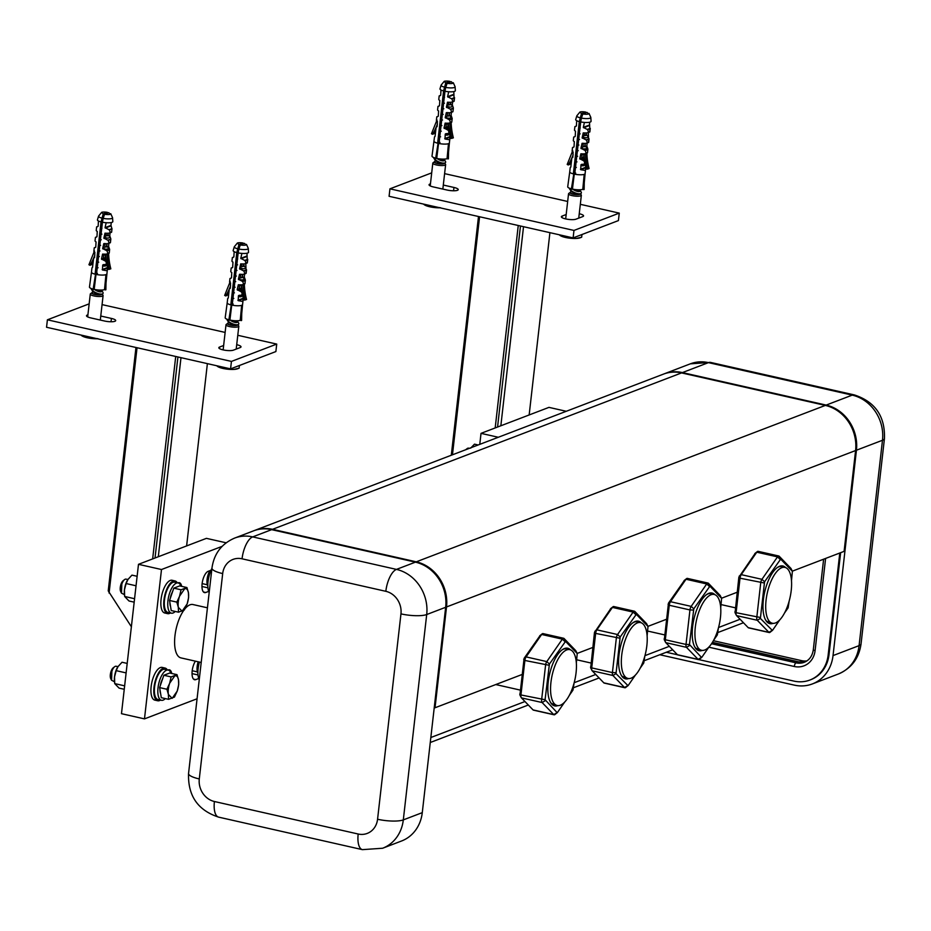 <?xml version="1.0" encoding="UTF-8"?>
<svg xmlns="http://www.w3.org/2000/svg" width="931" height="931" viewBox="0 0 931 931"><rect width="100%" height="100%" fill="white"/><g stroke="black" fill="none" stroke-linecap="round" stroke-linejoin="round"><path stroke-width="1.4" d="M183.733 610.422A27.348 11.079 102.7 0 0 174.958 635.803A27.348 11.079 102.7 0 0 180.928 657.891L201.201 662.476M207.438 607.815L192.985 604.545A27.348 11.079 102.7 0 0 185.083 608.665M226.117 542.796L206.426 538.351L138.486 564.326L121.472 713.681L144.48 718.883L161.494 569.528L222.102 546.357M144.48 718.883L197.069 698.774M167.941 670.029L168.197 669.936A10.963 4.446 102.7 0 1 169.407 669.82A10.963 4.446 102.7 0 1 171.735 673.474M167.336 669.889A16.77 6.796 102.7 0 0 165.066 668.062L162.192 667.411A16.77 6.796 102.7 0 0 151.136 686.578A16.77 6.796 102.7 0 0 154.802 700.112L157.676 700.764A16.77 6.796 102.7 0 0 160.504 700.089M199.432 662.069A16.77 6.796 102.7 0 0 198.128 668.609A16.77 6.796 102.7 0 0 198.71 678.501A16.77 6.796 102.7 0 0 199.234 679.781M198.71 678.501L195.789 679.618A10.963 4.446 102.7 0 1 194.579 679.735A10.963 4.446 102.7 0 1 192.054 672.496A10.963 4.446 102.7 0 1 195.394 661.161M177.868 582.911L178.124 582.806A10.963 4.446 102.7 0 1 179.334 582.701A10.963 4.446 102.7 0 1 181.661 586.355M177.262 582.771A16.77 6.796 102.7 0 0 174.993 580.932L172.119 580.281A16.77 6.796 102.7 0 0 161.063 599.448A16.77 6.796 102.7 0 0 164.729 612.994L167.603 613.645A16.77 6.796 102.7 0 0 170.431 612.959M211.919 568.41A16.77 6.796 102.7 0 0 211.046 570.214A16.77 6.796 102.7 0 0 208.055 581.479A16.77 6.796 102.7 0 0 208.637 591.383A16.77 6.796 102.7 0 0 209.161 592.663M208.637 591.383L205.716 592.5A10.963 4.446 102.7 0 1 204.506 592.605A10.963 4.446 102.7 0 1 202.306 582.352A10.963 4.446 102.7 0 1 208.125 571.343L211.046 570.214M138.486 564.326L161.494 569.528M549.918 232.657L529.157 414.958L548.964 407.371L566.257 411.281M529.157 414.958L481.024 433.357L498.318 437.267M479.779 444.355L481.024 433.357M560.241 655.645A28.628 11.603 102.7 0 0 550.652 685.612A28.628 11.603 102.7 0 0 557.18 705.512A28.628 11.603 102.7 0 0 566.758 699.53A28.628 11.603 102.7 0 0 576.347 669.552A28.628 11.603 102.7 0 0 569.819 649.652A28.628 11.603 102.7 0 0 560.241 655.645M569.819 649.652L566.479 648.907A28.628 11.603 102.7 0 0 563.744 649.058M551.443 703.452L557.18 705.512M631.009 628.576A28.628 11.603 102.7 0 0 621.419 658.554A28.628 11.603 102.7 0 0 627.96 678.455A28.628 11.603 102.7 0 0 637.537 672.473A28.628 11.603 102.7 0 0 647.126 642.495A28.628 11.603 102.7 0 0 640.586 622.595A28.628 11.603 102.7 0 0 631.009 628.576M640.586 622.595L637.246 621.838A28.628 11.603 102.7 0 0 634.511 621.989M622.211 676.383L627.96 678.455M704.616 600.437A28.628 11.603 102.7 0 0 695.026 630.415A28.628 11.603 102.7 0 0 701.567 650.315A28.628 11.603 102.7 0 0 711.133 644.322A28.628 11.603 102.7 0 0 720.722 614.355A28.628 11.603 102.7 0 0 714.193 594.455A28.628 11.603 102.7 0 0 704.616 600.437M714.193 594.455L710.853 593.699A28.628 11.603 102.7 0 0 708.119 593.85M695.818 648.244L701.567 650.315M775.383 573.38A28.628 11.603 102.7 0 0 765.794 603.358A28.628 11.603 102.7 0 0 772.334 623.246A28.628 11.603 102.7 0 0 781.912 617.265A28.628 11.603 102.7 0 0 791.501 587.286A28.628 11.603 102.7 0 0 784.961 567.398A28.628 11.603 102.7 0 0 775.383 573.38M784.961 567.398L781.621 566.642A28.628 11.603 102.7 0 0 778.886 566.793M766.585 621.186L772.334 623.246M573.973 230.434L573.112 237.905L389.088 196.301L389.938 188.83L573.973 230.434L619.266 213.118L618.417 220.589L573.112 237.905M444.599 173.631L567.666 201.457M580.316 204.32L619.266 213.118M431.705 172.863L389.938 188.83M566.176 214.526L562.161 216.062A7.739 1.839 -173.5 0 0 561.37 216.737A7.739 1.839 -173.5 0 0 567.223 219.216A7.739 1.839 -173.5 0 0 575.963 219.181L582.759 216.586A7.739 1.839 -173.5 0 0 583.551 215.899A7.739 1.839 -173.5 0 0 579.245 213.723M430.448 183.896A7.739 1.839 -173.5 0 0 429.051 184.757A7.739 1.839 -173.5 0 0 433.346 186.933L447.148 190.052A7.739 1.839 -173.5 0 0 458.227 189.633A7.739 1.839 -173.5 0 0 453.944 187.457L443.296 185.048M523.525 226.699L500.843 425.781M231.435 361.414L230.574 368.874L46.55 327.27L47.4 319.81L231.435 361.414L276.728 344.086L275.879 351.557L230.574 368.874M102.061 304.612L225.127 332.425M237.777 335.288L276.728 344.086M89.167 303.843L47.4 319.81M223.638 345.494L219.623 347.03A7.739 1.839 -173.5 0 0 218.832 347.717A7.739 1.839 -173.5 0 0 224.685 350.196A7.739 1.839 -173.5 0 0 233.425 350.149L240.221 347.554A7.739 1.839 -173.5 0 0 241.013 346.867A7.739 1.839 -173.5 0 0 236.707 344.691M87.91 314.864A7.739 1.839 -173.5 0 0 86.513 315.737A7.739 1.839 -173.5 0 0 90.807 317.913L104.609 321.032A7.739 1.839 -173.5 0 0 115.688 320.601A7.739 1.839 -173.5 0 0 111.406 318.425L100.757 316.028M180.986 357.667L158.305 556.75M207.38 363.637L186.619 545.927M131.376 626.749L108.229 590.859L135.961 347.484M466.198 449.545A7.739 3.13 -77.3 0 1 467.083 448.637A7.739 3.13 -77.3 0 1 468.619 448.16L469.364 448.335M465.663 449.731A6.191 2.514 102.7 0 0 465.651 449.754L467.083 448.637M478.138 444.971L474.484 444.157L470.644 448.148M125.406 679.211A15.478 6.273 102.7 0 0 125.243 680.375A15.478 6.273 102.7 0 0 125.138 681.527M159.632 687.602L161.296 697.68L168.569 699.321L168.395 694.433L166.905 689.243L159.632 687.602L163.844 675.266L171.118 676.918L177.006 674.661L178.496 679.851L178.671 684.739L177.227 691.058L174.446 697.063L168.569 699.321M177.006 674.661L169.733 673.02L163.844 675.266M166.905 689.243L169.675 683.226L171.118 676.918M160.644 693.746A10.73 4.341 -77.3 0 1 159.969 689.662M160.318 685.588A10.73 4.341 -77.3 0 1 161.261 681.806L162.878 678.105M114.49 681.748L111.557 680.258L111.871 671.367A7.739 3.13 -77.3 0 1 114.618 666.736A7.739 3.13 -77.3 0 1 116.154 666.259L117.911 666.654M114.618 666.736L113.198 667.83A6.191 2.514 102.7 0 0 111.01 671.542A6.191 2.514 102.7 0 0 110.754 678.664L111.557 680.258M178.496 679.851A11.603 4.702 102.7 0 0 174.725 675.941L169.675 683.226A11.603 4.702 102.7 0 0 169.593 683.482A11.603 4.702 102.7 0 0 168.395 694.433L172.177 698.343L177.227 691.058A11.603 4.702 102.7 0 0 177.309 690.802A11.603 4.702 102.7 0 0 178.496 679.851M171.025 673.311A15.478 6.273 102.7 0 0 168.232 670.099L164.787 669.319A15.478 6.273 102.7 0 0 154.581 687.008A15.478 6.273 102.7 0 0 157.956 699.507L161.412 700.287A15.478 6.273 102.7 0 0 165.311 698.587M168.232 670.099A15.478 6.273 102.7 0 0 158.026 687.788A15.478 6.273 102.7 0 0 161.412 700.287M117.795 666.829A11.603 4.702 102.7 0 0 117.737 666.922A11.603 4.702 102.7 0 0 114.525 676.918A11.603 4.702 102.7 0 0 114.455 681.434A11.603 4.702 102.7 0 0 114.49 681.76M127.198 663.419L122.019 662.244L117.737 666.922M118.179 666.247L116.189 670.657L126.116 672.904M124.649 685.844L114.711 683.598L119.075 688.114L124.254 689.289M116.189 670.657L114.525 676.918L114.711 683.598M165.066 668.062A16.77 6.796 102.7 0 0 154.011 687.229A16.77 6.796 102.7 0 0 157.676 700.764M135.321 592.093A15.478 6.273 102.7 0 0 135.17 593.256A15.478 6.273 102.7 0 0 135.065 594.409M169.558 600.472L171.223 610.55L178.496 612.191L178.321 607.303L176.832 602.113L169.558 600.472L173.771 588.148L181.045 589.788L186.933 587.542L188.423 592.733L188.597 597.621L187.154 603.928L184.373 609.945L178.496 612.191M186.933 587.542L179.66 585.902L173.771 588.148M176.832 602.113L179.508 596.352A11.603 4.702 102.7 0 0 178.321 607.303L182.104 611.225L187.154 603.928A11.603 4.702 102.7 0 0 187.236 603.684A11.603 4.702 102.7 0 0 188.423 592.733A11.603 4.702 102.7 0 0 184.652 588.811L179.602 596.108A11.603 4.702 102.7 0 0 179.52 596.352L181.045 589.788M170.571 606.628A10.73 4.341 -77.3 0 1 169.896 602.543M170.245 598.47A10.73 4.341 -77.3 0 1 171.188 594.688L172.805 590.976M127.722 579.699A11.603 4.702 102.7 0 0 127.663 579.792A11.603 4.702 102.7 0 0 124.451 589.8A11.603 4.702 102.7 0 0 124.382 594.315A11.603 4.702 102.7 0 0 124.417 594.63L121.484 593.14L121.798 584.237A7.739 3.13 -77.3 0 1 124.545 579.606A7.739 3.13 -77.3 0 1 126.081 579.129L127.838 579.524M124.545 579.606L123.125 580.711A6.191 2.514 102.7 0 0 120.937 584.412A6.191 2.514 102.7 0 0 120.681 591.534L121.484 593.14M180.951 586.193A15.478 6.273 102.7 0 0 178.158 582.969L174.714 582.189A15.478 6.273 102.7 0 0 164.508 599.89A15.478 6.273 102.7 0 0 167.883 612.389L171.339 613.168A15.478 6.273 102.7 0 0 175.237 611.458M178.158 582.969A15.478 6.273 102.7 0 0 167.952 600.67A15.478 6.273 102.7 0 0 171.339 613.168M137.125 576.289L131.946 575.125L127.687 579.769M128.106 579.117L126.116 583.539L136.042 585.785M134.576 598.714L124.638 596.468L129.002 600.995L134.18 602.159M126.116 583.539L124.451 589.8L124.638 596.468M174.993 580.932A16.77 6.796 102.7 0 0 163.937 600.099A16.77 6.796 102.7 0 0 167.603 613.645M198.198 661.79A9.799 3.968 102.7 0 0 197.163 666.526A9.799 3.968 102.7 0 0 197.907 673.264M210.022 570.61A9.799 3.968 102.7 0 0 207.089 579.408A9.799 3.968 102.7 0 0 207.834 586.134M101.945 294.045A5.155 1.234 -173.5 0 1 101.421 294.627A5.155 1.234 -173.5 0 1 94.985 294.545A5.155 1.234 -173.5 0 1 91.89 292.718A5.155 1.234 -173.5 0 1 92.227 292.543A5.155 1.234 -173.5 0 1 92.402 292.485M101.991 294.045L102.934 295.162A6.447 1.536 -173.5 0 1 103.097 295.558A6.447 1.536 -173.5 0 1 102.433 296.128A6.447 1.536 -173.5 0 1 95.148 296.163A6.447 1.536 -173.5 0 1 90.272 294.103A6.447 1.536 -173.5 0 1 90.516 293.742L91.89 292.718M92.576 290.996L92.344 293.067A4.515 1.071 6.5 0 0 95.753 294.522A4.515 1.071 6.5 0 0 100.851 294.499A4.515 1.071 6.5 0 0 101.304 294.138M91.168 288.494A6.447 2.258 23.8 0 0 91.575 289.564L92.693 291.17A4.515 1.583 23.8 0 0 94.799 292.893L98.023 294.056L101.805 294.068A6.447 2.258 23.8 0 0 102.398 293.928A6.447 2.258 23.8 0 0 102.713 291.997L101.712 290.565A4.515 1.583 -156.2 0 1 101.374 291.74A4.515 1.583 -156.2 0 1 95.532 290.181L101.176 291.624L101.77 290.065M91.575 289.564A6.447 2.258 23.8 0 0 96.23 292.858A6.447 2.258 23.8 0 0 101.805 294.068M93.263 288.657L95.532 290.181M92.972 337.767L87.188 337.744L81.684 335.218M98.069 338.733L92.949 338.069M81.439 335.497L82.021 335.882A10.963 2.607 6.5 0 0 87.188 337.744A10.963 2.607 6.5 0 0 97.371 338.768M107.309 265.405L107.344 269.594L106.518 270.677L102.457 269.978L102.713 265.056L103.388 264.625A7.739 1.839 -173.5 0 0 105.506 264.52L106.541 263.52L105.797 261.32L101.491 259.016L102.596 254.082A7.739 1.839 6.5 0 0 106.693 254.07L107.891 253.36L106.995 250.858L102.678 248.554L103.783 243.631A7.739 1.839 -173.5 0 0 107.88 243.608L109.078 242.898L108.182 240.407L103.876 238.103L104.982 233.181A7.739 1.839 -173.5 0 0 109.078 233.157L110.277 232.447L109.381 229.945L105.063 227.641L106.169 222.718A7.739 1.839 -173.5 0 1 102.433 222.218L96.475 274.494A7.739 1.839 -173.5 0 1 95.09 274.18L96.603 272.934L97.441 273.388M96.603 272.946L96.917 270.223M97.033 269.559A6.447 2.258 23.8 0 1 96.23 269.059L96.894 270.211A4.515 1.583 23.8 0 0 96.964 270.258M96.23 269.059L97.243 267.337L98.081 267.779M97.243 267.337L97.546 264.625A4.515 1.583 23.8 0 0 97.592 264.648M103.644 266.057A6.447 2.258 23.8 0 0 104.994 266.068A6.447 2.258 23.8 0 0 105.599 265.917A6.447 2.258 23.8 0 0 106.309 265.044L105.063 264.788L103.644 266.057L104.924 266.01L103.644 266.057M97.534 264.613L96.859 263.461A6.447 2.258 23.8 0 0 97.674 263.962M96.859 263.461L97.883 261.739L98.721 262.181M97.883 261.739L98.186 259.016A4.515 1.583 23.8 0 0 98.232 259.051M98.162 259.004L97.499 257.852A6.447 2.258 23.8 0 0 98.314 258.364M97.499 257.852L98.511 256.141L99.361 256.584M106.041 257.771L105.657 257.224A4.515 1.583 -156.2 0 1 105.203 258.131A4.515 1.583 -156.2 0 1 103.26 258.143L103.143 258.876L104.994 259.668M103.26 258.143L105.005 258.015L105.738 254.954M105.005 258.015L105.657 257.224M103.434 258.073L103.783 255.059L105.354 254.931L102.724 254.396A6.447 2.258 23.8 0 0 106.041 254.885L105.738 254.919A61.912 54.65 69.1 0 0 108.357 269.42L110.824 268.826A61.912 54.65 69.1 0 1 108.624 253.395M98.511 256.141L98.826 253.418A4.515 1.583 23.8 0 0 98.872 253.453M98.802 253.407L98.139 252.254A6.447 2.258 23.8 0 0 98.954 252.755M98.139 252.254L99.152 250.532L99.989 250.974M105.692 254.175A61.912 54.65 69.1 0 1 105.692 254.14L106.041 254.885M99.152 250.532L99.466 247.821A4.515 1.583 23.8 0 0 99.512 247.844M107.205 249.159L104.807 249.147A6.447 2.258 23.8 0 0 106.902 249.264A6.447 2.258 23.8 0 0 107.507 249.112A6.447 2.258 23.8 0 0 108.159 247.867L107.484 246.715L108.566 246.308L109.637 249.427L109.218 253.104A7.739 1.839 6.5 0 0 109.241 253.011L109.625 249.566M99.442 247.809L98.779 246.657A6.447 2.258 23.8 0 0 99.594 247.157M98.779 246.657L99.792 244.934L100.629 245.377M107.484 246.715L106.925 246.028A4.515 1.583 -156.2 0 1 106.483 246.936A4.515 1.583 -156.2 0 1 104.54 246.948L103.76 248.146L104.807 249.147M104.54 246.948L106.285 246.82L107.018 243.736M106.285 246.82L106.925 246.028M104.714 246.878L105.052 243.852L106.634 243.736L104.458 243.55M99.792 244.934L100.106 242.223M100.152 242.246A4.515 1.583 23.8 0 1 100.083 242.2L99.419 241.048A6.447 2.258 23.8 0 0 100.222 241.56M106.739 243.701A6.447 2.258 23.8 0 0 107.542 243.666A6.447 2.258 23.8 0 0 107.763 243.631M99.419 241.048L100.432 239.337L101.27 239.779M100.432 239.337L100.746 236.614A4.515 1.583 23.8 0 0 100.792 236.649M100.723 236.602L100.059 235.45A6.447 2.258 23.8 0 0 100.862 235.962M104.644 237.591A6.447 2.258 23.8 0 0 108.182 238.057A6.447 2.258 23.8 0 0 108.787 237.917A6.447 2.258 23.8 0 0 109.09 235.997A6.447 2.258 23.8 0 0 109.032 235.915L108.205 234.821A4.515 1.583 -156.2 0 1 107.752 235.729A4.515 1.583 -156.2 0 1 105.808 235.741L104.644 237.591L107.693 238.068M108.182 238.057L107.251 238.185M100.059 235.45L101.072 233.739L101.91 234.181M105.808 235.741L108.205 234.821L109.032 235.915M107.554 235.613L108.217 233.227L108.031 235.089M105.983 235.671L106.262 233.25M101.072 233.739L101.374 231.016A4.515 1.583 23.8 0 0 101.421 231.051M101.363 231.004L100.688 229.852A6.447 2.258 23.8 0 0 101.502 230.353M100.688 229.852L101.968 228.281M109.462 269.35A61.912 54.65 69.1 0 1 107.263 253.919L109.125 253.209M106.856 273.912A7.739 1.839 -173.5 0 1 106.856 273.923A7.739 1.839 -173.5 0 1 106.064 274.61A7.739 1.839 -173.5 0 1 96.475 274.494M111.278 222.544L110.952 225.395L111.976 228.956L111.604 232.191L110.067 232.785L109.753 235.846L110.836 238.976L110.405 242.654L108.88 243.235M108.997 229.678L111.999 228.723M112.011 228.665L111.615 232.098A7.739 1.839 -173.5 0 1 111.604 232.191M107.798 240.128L110.812 239.174M110.824 239.116L110.428 242.56A7.739 1.839 -173.5 0 1 110.405 242.654M108.904 243.294L108.566 246.308M106.611 250.59L109.625 249.636M106.693 254.07L107.647 253.721M105.506 264.52L106.215 264.311M107.88 243.608L108.834 243.259M109.078 233.157L110.021 232.808M106.565 222.753L106.169 222.718A7.739 1.839 -173.5 0 0 112.023 222.334A7.739 1.839 -173.5 0 0 112.814 221.566L112.558 217.761A7.052 1.676 -173.5 0 1 111.836 218.459A7.052 1.676 -173.5 0 1 103.155 218.366L102.433 222.218M105.925 274.808L105.587 289.902A9.275 2.211 -173.5 0 0 105.866 289.797L106.169 274.715A7.739 1.839 -173.5 0 1 106.053 274.761A7.739 1.839 -173.5 0 1 105.925 274.808L104.516 289.646A8.053 1.92 -173.5 0 1 94.182 289.39L93.112 289.471L95.509 274.447A7.739 1.839 -173.5 0 0 95.986 274.552L94.182 289.39M112.558 217.761A7.052 1.676 -173.5 0 0 112.511 217.598L110.731 213.688L110.277 214.281L108.752 212.664L104.575 214.258L103.155 218.366M106.541 263.52L106.425 261.076L105.156 259.516M98.162 226.082L98.442 220.973A7.739 1.839 -173.5 0 0 101.048 221.904L95.09 274.18A7.739 1.839 -173.5 0 1 91.471 272.166A7.739 1.839 -173.5 0 1 91.482 272.166L89.469 287.062A8.053 1.92 -173.5 0 0 93.158 289.145M105.587 289.902L104.516 289.646M89.574 286.283L90.516 279.288M110.277 214.281A4.818 1.152 -173.5 0 1 104.575 214.258M97.976 226.408L96.626 227.071M96.638 226.885L98.058 226.338L96.638 226.885L96.242 230.353A7.739 1.839 -173.5 0 1 96.265 230.26M96.975 236.544L97.255 231.435A7.739 1.839 -173.5 0 1 96.242 230.353M96.777 236.858L95.428 237.521M95.777 246.994L96.056 241.885A7.739 1.839 -173.5 0 1 95.055 240.803L95.439 237.358L96.871 236.8L95.439 237.382M95.59 247.309L94.24 247.972M94.59 257.445L94.869 252.336A7.739 1.839 -173.5 0 1 93.856 251.265A7.739 1.839 -173.5 0 1 93.88 251.172M94.403 257.771L93.6 258.062L92.53 267.395M95.986 274.552L93.682 289.599M94.462 257.736L93.6 258.062M101.048 221.904L103.19 213.944L107.368 212.349L107.507 213.141M98.442 220.973A7.739 1.839 -173.5 0 1 97.452 219.821L98.546 216.167A7.052 1.676 -173.5 0 1 98.628 216.015L101.677 212.338A4.818 1.152 -173.5 0 1 107.368 212.349M101.782 218.063A7.052 1.676 -173.5 0 1 98.546 216.167M93.566 258.306A61.912 54.65 69.1 0 1 89.97 265.265L88.934 264.707L94.473 250.951M94.857 255.059A61.912 54.65 69.1 0 1 93.694 258.027M89.97 265.265L91.331 264.741A61.912 54.65 69.1 0 0 93.216 261.39M103.19 213.944L101.677 212.338M237.661 324.733A5.155 1.234 -173.5 0 1 237.149 325.303A5.155 1.234 -173.5 0 1 230.713 325.222A5.155 1.234 -173.5 0 1 227.606 323.394A5.155 1.234 -173.5 0 1 227.944 323.22A5.155 1.234 -173.5 0 1 228.13 323.162M237.708 324.721L238.662 325.838A6.447 1.536 -173.5 0 1 238.813 326.234A6.447 1.536 -173.5 0 1 238.15 326.804A6.447 1.536 -173.5 0 1 230.865 326.839A6.447 1.536 -173.5 0 1 226 324.779A6.447 1.536 -173.5 0 1 226.233 324.43L227.606 323.394M228.293 321.684L228.06 323.755A4.515 1.071 6.5 0 0 231.47 325.198A4.515 1.071 6.5 0 0 236.567 325.175A4.515 1.071 6.5 0 0 237.021 324.814M226.896 319.182A6.447 2.258 23.8 0 0 227.292 320.241L228.421 321.858A4.515 1.583 23.8 0 0 230.527 323.581L233.739 324.744L237.521 324.756A6.447 2.258 23.8 0 0 238.127 324.605A6.447 2.258 23.8 0 0 238.429 322.685L237.428 321.253A4.515 1.583 -156.2 0 1 237.091 322.417A4.515 1.583 -156.2 0 1 231.249 320.869L236.905 322.301L237.486 320.753M227.292 320.241A6.447 2.258 23.8 0 0 231.959 323.534A6.447 2.258 23.8 0 0 237.521 324.756M228.979 319.345L231.249 320.869M228.7 368.455L222.916 368.42L217.412 365.906M239.43 365.499L239.116 368.187L233.786 369.421L228.665 368.757M239.116 368.187L237.463 368.804A10.963 2.607 6.5 0 0 237.498 368.792M217.156 366.174L217.738 366.558A10.963 2.607 6.5 0 0 222.916 368.42A10.963 2.607 6.5 0 0 233.786 369.421A10.963 2.607 6.5 0 0 237.463 368.804M243.038 296.081L243.072 300.282L242.235 301.353L238.185 300.655L238.429 295.744L239.116 295.302A7.739 1.839 -173.5 0 0 241.222 295.208L242.258 294.208L241.525 291.997L237.207 289.692L238.324 284.77A7.739 1.839 6.5 0 0 242.409 284.746L243.608 284.036L242.712 281.546L238.406 279.242L239.511 274.319A7.739 1.839 -173.5 0 0 243.608 274.296L244.806 273.586L243.91 271.084L239.593 268.78L240.698 263.857A7.739 1.839 -173.5 0 0 244.795 263.845L245.993 263.124L245.097 260.633L240.78 258.329L241.897 253.407A7.739 1.839 -173.5 0 1 238.15 252.906L232.191 305.182A7.739 1.839 -173.5 0 1 230.818 304.868L232.319 303.622L233.157 304.065M232.319 303.622L232.634 300.899A4.515 1.583 23.8 0 0 232.68 300.934M232.762 300.248A6.447 2.258 23.8 0 1 231.947 299.735L232.61 300.888M231.947 299.735L232.959 298.025L233.797 298.467M232.959 298.025L233.274 295.302A4.515 1.583 23.8 0 0 233.32 295.336M239.36 296.745A6.447 2.258 23.8 0 0 240.71 296.745A6.447 2.258 23.8 0 0 241.315 296.605A6.447 2.258 23.8 0 0 242.025 295.721L240.78 295.476L239.36 296.745L240.64 296.698L239.36 296.745M233.25 295.29L232.587 294.138A6.447 2.258 23.8 0 0 233.402 294.638M232.587 294.138L233.6 292.415L234.437 292.858M233.6 292.415L233.914 289.704A4.515 1.583 23.8 0 0 233.96 289.727M233.89 289.692L233.227 288.54A6.447 2.258 23.8 0 0 234.03 289.041M233.227 288.54L234.24 286.818L235.078 287.26M241.769 288.447L241.373 287.912A4.515 1.583 -156.2 0 1 240.92 288.819A4.515 1.583 -156.2 0 1 238.976 288.831L238.871 289.553L240.722 290.344M238.976 288.831L241.199 287.982L241.466 285.631L240.594 285.736M240.733 288.703L241.199 287.982M239.151 288.761L239.5 285.736L241.082 285.619L238.452 285.084A6.447 2.258 23.8 0 0 241.757 285.573L241.466 285.608A61.912 54.65 69.1 0 0 244.085 300.096L246.54 299.514A61.912 54.65 69.1 0 1 244.353 284.083M234.24 286.818L234.542 284.106M234.67 283.443A6.447 2.258 23.8 0 1 233.856 282.931L234.531 284.095A4.515 1.583 23.8 0 0 234.589 284.13M233.856 282.931L234.88 281.22L235.718 281.662M241.408 284.828A61.912 54.65 69.1 0 0 241.408 284.863L241.757 285.573M234.88 281.22L235.182 278.497M242.921 279.847L240.535 279.835A6.447 2.258 23.8 0 0 242.63 279.94A6.447 2.258 23.8 0 0 243.224 279.8A6.447 2.258 23.8 0 0 243.887 278.555L243.2 277.403L244.283 276.984L245.365 280.115L244.934 283.78A7.739 1.839 6.5 0 0 244.958 283.699L245.353 280.254M235.31 277.845A6.447 2.258 23.8 0 1 234.496 277.333L235.159 278.485A4.515 1.583 23.8 0 0 235.229 278.532M234.496 277.333L235.52 275.623L236.358 276.065M243.2 277.403L242.654 276.705A4.515 1.583 -156.2 0 1 242.2 277.613A4.515 1.583 -156.2 0 1 240.256 277.624L239.535 279.3L240.535 279.835M240.256 277.624L242.002 277.496L242.747 274.412L242.479 276.973M242.002 277.496L242.467 276.775M240.431 277.554L240.78 274.54L242.351 274.412L240.175 274.238M235.508 275.623L235.822 272.899M235.869 272.934A4.515 1.583 23.8 0 1 235.799 272.888L235.136 271.736A6.447 2.258 23.8 0 0 235.95 272.236M242.467 274.377A6.447 2.258 23.8 0 0 243.27 274.342A6.447 2.258 23.8 0 0 243.48 274.308M235.136 271.736L236.148 270.013L236.986 270.456M236.148 270.013L236.462 267.302M236.59 266.638A6.447 2.258 23.8 0 1 235.776 266.138L236.439 267.29A4.515 1.583 23.8 0 0 236.509 267.325M240.361 268.279A6.447 2.258 23.8 0 0 243.91 268.745A6.447 2.258 23.8 0 0 244.504 268.594A6.447 2.258 23.8 0 0 244.818 266.673A6.447 2.258 23.8 0 0 244.76 266.592L243.922 265.51A4.515 1.583 -156.2 0 1 243.48 266.417A4.515 1.583 -156.2 0 1 241.536 266.429L240.361 268.279L243.422 268.756M243.91 268.745L242.968 268.861M235.776 266.138L236.788 264.416L237.626 264.858M243.782 265.568L244.76 266.592M241.536 266.429L243.282 266.301L243.934 263.904M243.282 266.301L243.747 265.579M241.711 266.359L241.979 263.927M236.788 264.416L237.102 261.704M237.149 261.727A4.515 1.583 23.8 0 1 237.079 261.681L236.416 260.529A6.447 2.258 23.8 0 0 237.23 261.041M236.416 260.529L237.696 258.958M245.179 300.026A61.912 54.65 69.1 0 1 242.991 284.595M243.061 300.306L242.572 304.6A7.739 1.839 -173.5 0 1 241.792 305.287A7.739 1.839 -173.5 0 1 232.191 305.182M246.994 253.232L247.32 262.879L245.784 263.461M244.713 260.366L247.727 259.4M247.727 259.342L247.343 262.786A7.739 1.839 -173.5 0 1 247.32 262.879M245.819 263.52L246.133 273.33L244.597 273.912M243.526 270.816L246.529 269.862M246.54 269.792L246.145 273.237A7.739 1.839 -173.5 0 1 246.133 273.33M244.632 273.97L244.283 276.984M242.328 281.267L245.342 280.312M242.409 284.746L243.363 284.397M241.222 295.208L241.944 294.987M243.608 274.296L244.55 273.947M244.795 263.845L245.749 263.485M242.281 253.43L241.897 253.407A7.739 1.839 -173.5 0 0 247.739 253.011A7.739 1.839 -173.5 0 0 248.53 252.254L248.286 248.449A7.052 1.676 -173.5 0 1 247.565 249.147A7.052 1.676 -173.5 0 1 238.883 249.054L238.15 252.906M241.653 305.484L241.304 320.59A9.275 2.211 -173.5 0 0 241.595 320.473L241.885 305.403A7.739 1.839 -173.5 0 1 241.769 305.449A7.739 1.839 -173.5 0 1 241.653 305.484L240.233 320.334A8.053 1.92 -173.5 0 1 229.899 320.066L228.828 320.159L231.225 305.124A7.739 1.839 -173.5 0 0 231.714 305.24L229.899 320.066M248.286 248.449A7.052 1.676 -173.5 0 0 248.24 248.274L246.459 244.364L245.993 244.958L244.469 243.34L240.291 244.946L238.883 249.054M242.258 294.208L242.141 291.764L240.885 290.204M233.879 256.77L234.158 251.661A7.739 1.839 -173.5 0 0 236.777 252.592L230.818 304.868A7.739 1.839 -173.5 0 1 227.199 302.854A7.739 1.839 -173.5 0 1 227.199 302.843L225.186 317.739A8.053 1.92 -173.5 0 0 228.875 319.822M241.304 320.59L240.233 320.334M225.29 316.959L226.233 309.976M245.993 244.958A4.818 1.152 -173.5 0 1 240.291 244.946M233.693 257.084L232.343 257.747M232.692 267.22L232.971 262.111A7.739 1.839 -173.5 0 1 231.959 261.029A7.739 1.839 -173.5 0 1 231.982 260.948M232.506 267.546L231.156 268.209M231.167 268.023L232.587 267.476L231.167 268.023L230.772 271.491A7.739 1.839 -173.5 0 1 230.795 271.398M231.505 277.682L231.784 272.562A7.739 1.839 -173.5 0 1 230.772 271.491M231.307 277.997L229.957 278.66M230.306 288.133L230.585 283.024A7.739 1.839 -173.5 0 1 229.585 281.942L229.969 278.497L231.4 277.938L229.969 278.52M230.12 288.447L229.317 288.75L228.258 298.083M231.714 305.24L229.41 320.287M230.178 288.412L229.317 288.75M236.777 252.592L238.918 244.632L243.096 243.026L243.224 243.817M234.158 251.661A7.739 1.839 -173.5 0 1 233.169 250.497L234.275 246.855A7.052 1.676 -173.5 0 1 234.356 246.692L237.393 243.014A4.818 1.152 -173.5 0 1 243.096 243.026M237.498 248.74A7.052 1.676 -173.5 0 1 234.275 246.855M229.294 288.994A61.912 54.65 69.1 0 1 225.686 295.942L224.662 295.395L230.19 281.627M230.585 285.736A61.912 54.65 69.1 0 1 229.41 288.703M225.686 295.942L227.048 295.418A61.912 54.65 69.1 0 0 228.945 292.066M238.918 244.632L237.393 243.014M444.483 163.076A5.155 1.234 -173.5 0 1 443.959 163.647A5.155 1.234 -173.5 0 1 437.523 163.565A5.155 1.234 -173.5 0 1 434.428 161.75A5.155 1.234 -173.5 0 1 434.765 161.575A5.155 1.234 -173.5 0 1 434.94 161.505M444.529 163.065L445.472 164.193A6.447 1.536 -173.5 0 1 445.635 164.589A6.447 1.536 -173.5 0 1 444.971 165.159A6.447 1.536 -173.5 0 1 437.686 165.194A6.447 1.536 -173.5 0 1 432.81 163.123A6.447 1.536 -173.5 0 1 433.055 162.774L434.428 161.75M435.114 160.027L434.882 162.099A4.515 1.071 6.5 0 0 438.292 163.542A4.515 1.071 6.5 0 0 443.389 163.519A4.515 1.071 6.5 0 0 443.843 163.158M433.706 157.525A6.447 2.258 23.8 0 0 434.114 158.596L435.243 160.202A4.515 1.583 23.8 0 0 437.337 161.924L440.561 163.088L444.343 163.1A6.447 2.258 23.8 0 0 444.937 162.948A6.447 2.258 23.8 0 0 445.251 161.028L444.25 159.597A4.515 1.583 -156.2 0 1 443.912 160.772A4.515 1.583 -156.2 0 1 438.07 159.213L443.715 160.656L444.308 159.096M434.114 158.596A6.447 2.258 23.8 0 0 438.769 161.878A6.447 2.258 23.8 0 0 444.343 163.1M435.801 157.688L438.07 159.213M435.522 206.798L429.726 206.763L424.222 204.25M440.607 207.764L435.487 207.101M423.977 204.517L424.559 204.901A10.963 2.607 6.5 0 0 429.726 206.763A10.963 2.607 6.5 0 0 439.909 207.788M449.848 134.425L449.882 138.626L449.056 139.697L444.995 138.998L445.251 134.087L445.937 133.645A7.739 1.839 -173.5 0 0 448.044 133.552L449.079 132.551L448.335 130.34L444.029 128.036L445.134 123.113A7.739 1.839 6.5 0 0 449.231 123.101L450.429 122.38L449.533 119.89L445.216 117.585L446.321 112.663A7.739 1.839 -173.5 0 0 450.418 112.639L451.616 111.929L450.72 109.439L446.415 107.123L447.52 102.201A7.739 1.839 -173.5 0 0 451.616 102.189L452.815 101.479L451.919 98.977L447.602 96.673L448.707 91.75A7.739 1.839 -173.5 0 1 444.971 91.25L439.013 143.525A7.739 1.839 -173.5 0 1 437.628 143.211L439.141 141.966L439.979 142.408M439.141 141.966L439.455 139.254A4.515 1.583 23.8 0 0 439.502 139.278M439.572 138.591A6.447 2.258 23.8 0 1 438.769 138.091L439.432 139.243M438.769 138.091L439.781 136.368L440.619 136.81M439.781 136.368L440.084 133.645A4.515 1.583 23.8 0 0 440.13 133.68M446.182 135.088A6.447 2.258 23.8 0 0 447.532 135.088A6.447 2.258 23.8 0 0 448.137 134.948A6.447 2.258 23.8 0 0 448.847 134.064L447.602 133.82L446.182 135.088L447.462 135.042L446.182 135.088M440.072 133.633L439.397 132.481A6.447 2.258 23.8 0 0 440.212 132.993M439.397 132.481L440.421 130.771L441.259 131.213M440.421 130.771L440.724 128.047M440.852 127.384A6.447 2.258 23.8 0 1 440.037 126.884L440.7 128.036A4.515 1.583 23.8 0 0 440.77 128.082M440.037 126.884L441.05 125.161L441.899 125.604M448.579 126.791L448.195 126.255A4.515 1.583 -156.2 0 1 447.741 127.163A4.515 1.583 -156.2 0 1 445.798 127.175L445.681 127.908L447.532 128.687M445.798 127.175L447.543 127.047L448.276 123.974M447.543 127.047L448.009 126.325M445.972 127.105L446.321 124.079L447.892 123.963L445.262 123.427A6.447 2.258 23.8 0 0 448.579 123.916L448.276 123.951A61.912 54.65 69.1 0 0 450.895 138.451L453.362 137.858A61.912 54.65 69.1 0 1 451.163 122.427M441.05 125.161L441.364 122.45A4.515 1.583 23.8 0 0 441.41 122.473M441.341 122.438L440.677 121.286A6.447 2.258 23.8 0 0 441.492 121.786M440.677 121.286L441.69 119.564L442.528 120.006M448.23 123.206A61.912 54.65 69.1 0 1 448.23 123.171L448.579 123.916M441.69 119.564L442.004 116.852A4.515 1.583 23.8 0 0 442.05 116.875M449.743 118.19L447.346 118.179A6.447 2.258 23.8 0 0 449.44 118.295A6.447 2.258 23.8 0 0 450.045 118.144A6.447 2.258 23.8 0 0 450.697 116.899L450.022 115.747L451.104 115.339L452.175 118.458L451.756 122.136A7.739 1.839 6.5 0 0 451.779 122.042L452.163 118.598M441.981 116.829L441.317 115.677A6.447 2.258 23.8 0 0 442.132 116.189M441.317 115.677L442.33 113.966L443.168 114.408M450.022 115.747L449.464 115.06A4.515 1.583 -156.2 0 1 449.021 115.956A4.515 1.583 -156.2 0 1 447.078 115.968L446.298 117.166L447.346 118.179M447.078 115.968L448.823 115.84L449.557 112.756M448.823 115.84L449.289 115.118M447.252 115.898L447.59 112.884L449.173 112.756L446.996 112.581M442.33 113.966L442.644 111.243A4.515 1.583 23.8 0 0 442.69 111.278M442.621 111.231L441.957 110.079A6.447 2.258 23.8 0 0 442.772 110.591M449.277 112.721A6.447 2.258 23.8 0 0 450.08 112.686A6.447 2.258 23.8 0 0 450.301 112.651M441.957 110.079L442.97 108.368L443.808 108.811M442.97 108.368L443.284 105.645M443.4 104.982A6.447 2.258 23.8 0 1 442.597 104.481L443.261 105.634A4.515 1.583 23.8 0 0 443.331 105.68M447.183 106.623A6.447 2.258 23.8 0 0 450.72 107.088A6.447 2.258 23.8 0 0 451.326 106.949A6.447 2.258 23.8 0 0 451.628 105.017A6.447 2.258 23.8 0 0 451.582 104.947L450.744 103.853A4.515 1.583 -156.2 0 1 450.29 104.761A4.515 1.583 -156.2 0 1 448.346 104.772L447.183 106.623L450.232 107.1M450.72 107.088L449.789 107.216M442.597 104.481L443.61 102.759L444.448 103.201M450.592 103.911L451.582 104.947M448.346 104.772L450.092 104.644L450.755 102.259L450.569 104.121M450.092 104.644L450.569 103.923M448.521 104.703L448.8 102.27M443.61 102.759L443.912 100.048A4.515 1.583 23.8 0 0 443.959 100.071M443.901 100.036L443.226 98.884A6.447 2.258 23.8 0 0 444.04 99.384M443.226 98.884L444.506 97.313M452 138.382A61.912 54.65 69.1 0 1 449.813 122.95M449.882 138.649L449.394 142.955A7.739 1.839 -173.5 0 1 449.394 142.955A7.739 1.839 -173.5 0 1 448.602 143.63A7.739 1.839 -173.5 0 1 439.013 143.525M453.816 91.575L454.142 101.223L451.616 102.189M451.535 98.709L454.537 97.755M454.549 97.685L454.153 101.13A7.739 1.839 -173.5 0 1 454.142 101.223M452.641 101.863L452.291 104.877L453.374 108.008L452.943 111.673L451.419 112.267M450.336 109.16L453.35 108.205M453.362 108.147L452.966 111.58A7.739 1.839 -173.5 0 1 452.943 111.673M451.442 112.314L451.104 115.339M449.149 119.622L452.163 118.656M449.231 123.101L451.756 122.136M448.044 133.552L448.765 133.331M450.418 112.639L451.372 112.29M449.103 91.773L448.707 91.75A7.739 1.839 -173.5 0 0 454.561 91.366A7.739 1.839 -173.5 0 0 455.352 90.598L455.096 86.792A7.052 1.676 -173.5 0 1 454.375 87.491A7.052 1.676 -173.5 0 1 445.693 87.398L444.971 91.25M448.463 143.84L448.125 158.933A9.275 2.211 -173.5 0 0 448.405 158.829L448.707 143.746A7.739 1.839 -173.5 0 1 448.591 143.793A7.739 1.839 -173.5 0 1 448.463 143.84L447.055 158.677A8.053 1.92 -173.5 0 1 436.72 158.421L435.65 158.503L438.047 143.479A7.739 1.839 -173.5 0 0 438.536 143.583L436.72 158.421M455.096 86.792A7.052 1.676 -173.5 0 0 455.05 86.618L453.269 82.708L452.815 83.301L451.291 81.684L447.113 83.29L445.693 87.398M449.079 132.551L448.963 130.107L447.695 128.548M440.7 95.113L440.98 90.004A7.739 1.839 -173.5 0 0 443.587 90.935L437.628 143.211A7.739 1.839 -173.5 0 1 434.009 141.198A7.739 1.839 -173.5 0 1 434.021 141.186M435.696 158.177A8.053 1.92 -173.5 0 1 432.007 156.094L434.509 136.869M448.125 158.933L447.055 158.677M432.112 155.302L433.055 148.32M452.815 83.301A4.818 1.152 -173.5 0 1 447.113 83.29M440.514 95.428L439.164 96.091M439.176 95.916L440.596 95.369L439.164 95.963M439.513 105.564L439.793 100.455A7.739 1.839 -173.5 0 1 438.78 99.384A7.739 1.839 -173.5 0 1 438.804 99.291M439.316 105.89L437.966 106.553M438.315 116.026L438.594 110.917A7.739 1.839 -173.5 0 1 437.593 109.835L437.977 106.39L439.409 105.831L437.977 106.413M438.129 116.34L436.779 117.003M437.128 126.476L437.407 121.367A7.739 1.839 -173.5 0 1 436.395 120.285A7.739 1.839 -173.5 0 1 436.418 120.204M436.942 126.791L436.139 127.093L435.068 136.426M438.536 143.583L436.22 158.631M437 126.756L436.139 127.093M443.587 90.935L445.728 82.975L449.906 81.381L450.045 82.161M440.98 90.004A7.739 1.839 -173.5 0 1 439.991 88.841L441.085 85.198A7.052 1.676 -173.5 0 1 441.166 85.035L444.215 81.358A4.818 1.152 -173.5 0 1 449.906 81.381M444.32 87.083A7.052 1.676 -173.5 0 1 441.085 85.198M436.104 127.338A61.912 54.65 69.1 0 1 432.508 134.285L431.472 133.738L437.011 119.983M437.395 124.091A61.912 54.65 69.1 0 1 436.232 127.058M432.508 134.285L433.869 133.773A61.912 54.65 69.1 0 0 435.755 130.41M445.728 82.975L444.215 81.358M580.199 193.753A5.155 1.234 -173.5 0 1 579.687 194.335A5.155 1.234 -173.5 0 1 573.252 194.253A5.155 1.234 -173.5 0 1 570.144 192.426A5.155 1.234 -173.5 0 1 570.482 192.251A5.155 1.234 -173.5 0 1 570.668 192.193M580.246 193.753L581.2 194.87A6.447 1.536 -173.5 0 1 581.351 195.266A6.447 1.536 -173.5 0 1 580.688 195.836A6.447 1.536 -173.5 0 1 573.403 195.871A6.447 1.536 -173.5 0 1 568.538 193.811A6.447 1.536 -173.5 0 1 568.771 193.45L570.144 192.426M570.831 190.704L570.598 192.787A4.515 1.071 6.5 0 0 574.008 194.23A4.515 1.071 6.5 0 0 579.105 194.207A4.515 1.071 6.5 0 0 579.559 193.846M569.435 188.213A6.447 2.258 23.8 0 0 569.83 189.272L570.959 190.878A4.515 1.583 23.8 0 0 573.065 192.601L576.277 193.764L580.06 193.776A6.447 2.258 23.8 0 0 580.665 193.636A6.447 2.258 23.8 0 0 580.967 191.716L579.966 190.273A4.515 1.583 -156.2 0 1 579.629 191.449A4.515 1.583 -156.2 0 1 573.787 189.901L579.443 191.332L580.025 189.784M569.83 189.272A6.447 2.258 23.8 0 0 574.497 192.566A6.447 2.258 23.8 0 0 580.06 193.776M571.518 188.365L573.787 189.901M571.238 237.486L565.454 237.452L559.95 234.926M581.968 234.519L581.666 237.219L576.324 238.441L571.203 237.777M581.666 237.219L580.001 237.836A10.963 2.607 6.5 0 0 580.036 237.824A10.963 2.607 6.5 0 1 576.324 238.441A10.963 2.607 6.5 0 1 565.454 237.452A10.963 2.607 6.5 0 1 560.276 235.59L559.694 235.206M585.576 165.113L585.611 169.302L584.773 170.385L580.723 169.686L580.967 164.764L581.654 164.333A7.739 1.839 -173.5 0 0 583.76 164.228L584.796 163.239L584.063 161.028L579.745 158.724L580.863 153.801A7.739 1.839 6.5 0 0 584.947 153.778L586.146 153.068L585.25 150.566L580.944 148.262L582.05 143.339A7.739 1.839 -173.5 0 0 586.146 143.327L587.345 142.606L586.449 140.116L582.131 137.811L583.237 132.889A7.739 1.839 -173.5 0 0 587.333 132.865L588.532 132.155L587.636 129.665L583.318 127.361L584.435 122.427A7.739 1.839 -173.5 0 1 580.688 121.926L574.73 174.202A7.739 1.839 -173.5 0 1 573.356 173.888L574.858 172.654L575.707 173.096M574.858 172.654L575.172 169.931M575.3 169.267A6.447 2.258 23.8 0 1 574.485 168.767L575.149 169.919A4.515 1.583 23.8 0 0 575.218 169.966M574.485 168.767L575.498 167.045L576.336 167.487M575.498 167.045L575.812 164.333M581.898 165.765A6.447 2.258 23.8 0 0 583.248 165.776A6.447 2.258 23.8 0 0 583.853 165.625A6.447 2.258 23.8 0 0 584.563 164.752L583.318 164.496L581.898 165.765L583.178 165.73L581.898 165.765M575.94 163.67A6.447 2.258 23.8 0 1 575.125 163.169L575.789 164.321A4.515 1.583 23.8 0 0 575.858 164.356M575.125 163.169L576.138 161.447L576.976 161.889M576.138 161.447L576.452 158.736M576.568 158.072A6.447 2.258 23.8 0 1 575.765 157.56L576.429 158.712A4.515 1.583 23.8 0 0 576.498 158.759M575.765 157.56L576.778 155.849L577.616 156.292M584.307 157.479L583.912 156.943A4.515 1.583 -156.2 0 1 583.458 157.839A4.515 1.583 -156.2 0 1 581.514 157.851L581.41 158.584L583.26 159.376M583.272 157.723L584.296 154.593A6.447 2.258 23.8 0 1 580.991 154.104L583.621 154.639L582.038 154.767L581.689 157.793L583.912 156.943M576.778 155.849L577.08 153.126A4.515 1.583 23.8 0 1 577.069 153.115L576.405 151.962A6.447 2.258 23.8 0 0 577.208 152.475M576.405 151.962L577.418 150.252L578.256 150.694M583.946 153.859A61.912 54.65 69.1 0 0 583.946 153.894L584.296 154.593M577.418 150.252L577.72 147.529M585.459 148.867L583.074 148.855A6.447 2.258 23.8 0 0 585.168 148.972A6.447 2.258 23.8 0 0 585.762 148.832A6.447 2.258 23.8 0 0 586.425 147.575L585.739 146.435L586.821 146.016L587.903 149.135L587.473 152.812A7.739 1.839 6.5 0 0 587.496 152.719L587.892 149.286M577.848 146.865A6.447 2.258 23.8 0 1 577.034 146.365L577.697 147.517A4.515 1.583 23.8 0 0 577.767 147.564M577.034 146.365L578.058 144.642L578.896 145.085M585.739 146.435L585.192 145.736A4.515 1.583 -156.2 0 1 584.738 146.644A4.515 1.583 -156.2 0 1 582.794 146.656L582.073 148.332L583.074 148.855M582.794 146.656L584.54 146.528L585.285 143.444L585.017 146.004M584.54 146.528L585.192 145.736M582.969 146.586L583.318 143.56L584.889 143.444L582.713 143.269M578.058 144.642L578.36 141.931M578.407 141.954A4.515 1.583 23.8 0 1 578.337 141.919L577.674 140.767A6.447 2.258 23.8 0 0 578.488 141.268M585.005 143.409A6.447 2.258 23.8 0 0 585.808 143.374A6.447 2.258 23.8 0 0 586.018 143.339M577.674 140.767L578.686 139.045L579.536 139.487M578.686 139.045L579.001 136.333A4.515 1.583 23.8 0 1 578.977 136.31L578.314 135.158A6.447 2.258 23.8 0 0 579.129 135.67M582.899 137.299A6.447 2.258 23.8 0 0 586.449 137.765A6.447 2.258 23.8 0 0 587.042 137.625A6.447 2.258 23.8 0 0 587.356 135.705A6.447 2.258 23.8 0 0 587.298 135.623L586.46 134.541A4.515 1.583 -156.2 0 1 586.018 135.437A4.515 1.583 -156.2 0 1 584.074 135.449L582.899 137.299L585.96 137.776M585.471 137.904L586.449 137.765M578.314 135.158L579.326 133.447L580.164 133.889M584.074 135.449L586.46 134.541L587.298 135.623M585.82 135.321L586.472 132.935M584.249 135.379L584.528 132.958M579.326 133.447L579.641 130.724A4.515 1.583 23.8 0 1 579.617 130.712L578.954 129.56A6.447 2.258 23.8 0 0 579.769 130.072M578.954 129.56L580.234 127.989M585.529 153.627A61.912 54.65 69.1 0 0 587.717 169.058L589.079 168.546A61.912 54.65 69.1 0 1 586.891 153.103M587.717 169.058L586.623 169.128A61.912 54.65 69.1 0 1 584.005 154.639L583.132 154.755M585.599 169.326L585.11 173.631A7.739 1.839 -173.5 0 1 585.11 173.631A7.739 1.839 -173.5 0 1 584.331 174.318A7.739 1.839 -173.5 0 1 574.73 174.202M589.532 122.252L589.858 131.899L588.322 132.493M587.252 129.386L590.266 128.431M590.266 128.373L589.882 131.818A7.739 1.839 -173.5 0 1 589.858 131.899M588.357 132.539L588.671 142.362L586.146 143.327M586.065 139.848L589.067 138.882M589.079 138.824L588.683 142.268A7.739 1.839 -173.5 0 1 588.671 142.362M587.17 143.002L586.821 146.016M584.866 150.298L587.88 149.344M585.948 153.394L587.473 152.812M584.947 153.778L585.902 153.429M583.76 164.228L584.482 164.019M587.333 132.865L588.287 132.516M584.819 122.461L584.435 122.427A7.739 1.839 -173.5 0 0 590.277 122.042A7.739 1.839 -173.5 0 0 591.069 121.274L590.824 117.469A7.052 1.676 -173.5 0 1 590.103 118.167A7.052 1.676 -173.5 0 1 581.421 118.086L580.688 121.926M584.191 174.516L583.842 189.61A9.275 2.211 -173.5 0 0 584.133 189.505L584.424 174.423A7.739 1.839 -173.5 0 1 584.307 174.469A7.739 1.839 -173.5 0 1 584.191 174.516L582.771 189.365A8.053 1.92 -173.5 0 1 572.437 189.098L571.366 189.179L573.764 174.155A7.739 1.839 -173.5 0 0 574.252 174.26L572.437 189.098M590.824 117.469A7.052 1.676 -173.5 0 0 590.778 117.306L588.997 113.396L588.532 113.989L587.007 112.372L582.829 113.966L581.421 118.086M584.796 163.239L584.68 160.784L583.423 159.224M576.417 125.801L576.696 120.681A7.739 1.839 -173.5 0 0 579.315 121.624L573.356 173.888A7.739 1.839 -173.5 0 1 569.737 171.886A7.739 1.839 -173.5 0 1 569.737 171.874L567.724 186.77A8.053 1.92 -173.5 0 0 571.413 188.853M583.842 189.61L582.771 189.365M567.829 185.991L568.771 178.996M588.532 113.989A4.818 1.152 -173.5 0 1 582.829 113.966M576.231 126.116L574.881 126.779M575.23 136.252L575.509 131.143A7.739 1.839 -173.5 0 1 574.497 130.061A7.739 1.839 -173.5 0 1 574.52 129.968M575.044 136.566L573.694 137.229M573.705 137.055L575.125 136.508L573.694 137.09M574.043 146.702L574.322 141.593A7.739 1.839 -173.5 0 1 573.31 140.511A7.739 1.839 -173.5 0 1 573.333 140.43M573.845 147.028L572.495 147.692M572.844 157.164L573.124 152.044A7.739 1.839 -173.5 0 1 572.123 150.973L572.507 147.529L573.938 146.958L572.507 147.552M572.658 157.479L571.855 157.77L570.796 167.103M574.252 174.26L571.948 189.307M572.716 157.444L571.855 157.77M579.315 121.624L581.456 113.652L585.634 112.057L585.762 112.849M576.696 120.681A7.739 1.839 -173.5 0 1 575.707 119.529L576.813 115.875A7.052 1.676 -173.5 0 1 576.894 115.723L579.932 112.046A4.818 1.152 -173.5 0 1 585.634 112.057M580.036 117.772A7.052 1.676 -173.5 0 1 576.813 115.875M571.832 158.014A61.912 54.65 69.1 0 1 568.224 164.973L567.2 164.415L572.728 150.659M573.124 154.767A61.912 54.65 69.1 0 1 571.948 157.735M568.224 164.973L569.586 164.45A61.912 54.65 69.1 0 0 571.483 161.098M581.456 113.652L579.932 112.046M540.073 635.594L524.106 658.322L519.94 694.968M555.912 705.233A28.919 11.719 -77.3 0 1 554.248 705.139A28.919 11.719 -77.3 0 1 550.012 701.404M561.568 650.28A28.919 11.719 -77.3 0 1 567.002 648.732A28.919 11.719 -77.3 0 1 568.538 649.373M543.343 633.813A3.864 1.571 102.7 0 0 542.982 633.604A3.864 1.571 102.7 0 0 542.214 633.836A3.864 1.571 102.7 0 0 541.644 634.465L526.096 656.902A3.864 1.571 102.7 0 0 524.875 660.463L520.941 694.957A3.864 1.571 102.7 0 0 521.197 697.54A3.864 1.571 102.7 0 0 521.43 697.866L533.044 709.911A3.864 1.571 102.7 0 0 533.416 710.132L554.12 714.81A3.864 1.571 102.7 0 0 554.876 714.577L557.425 712.529L564.652 702.114M570.494 649.861A29.571 11.975 102.7 0 0 561.87 650.047A29.571 11.975 102.7 0 0 551.373 667.748A29.571 11.975 102.7 0 0 550.174 701.753A29.571 11.975 102.7 0 0 557.89 705.617M576.045 651.281A3.864 1.571 102.7 0 0 575.893 650.874A3.864 1.571 102.7 0 0 575.672 650.548L564.046 638.491A3.864 1.571 102.7 0 0 563.686 638.282A3.864 1.571 102.7 0 0 562.347 639.143L546.8 661.592A3.864 1.571 102.7 0 0 545.578 665.141L541.644 699.635A3.864 1.571 102.7 0 0 542.133 702.544L553.747 714.601A3.864 1.571 102.7 0 0 554.12 714.81M576.347 662.953L577.232 653.55L565.536 641.389L549.418 664.047L545.077 699.728L557.238 712.739M569.341 695.341L572.984 690.08L574.031 683.284M610.841 608.525L594.478 632.452L590.708 667.911M626.691 678.164A28.919 11.719 -77.3 0 1 625.015 678.082A28.919 11.719 -77.3 0 1 620.779 674.347M632.347 623.223A28.919 11.719 -77.3 0 1 637.77 621.664A28.919 11.719 -77.3 0 1 639.318 622.315M614.111 606.756A3.864 1.571 102.7 0 0 613.75 606.535A3.864 1.571 102.7 0 0 612.982 606.779A3.864 1.571 102.7 0 0 612.412 607.408L596.864 629.845A3.864 1.571 102.7 0 0 595.642 633.406L591.72 667.899A3.864 1.571 102.7 0 0 591.976 670.483A3.864 1.571 102.7 0 0 592.197 670.809L603.823 682.854A3.864 1.571 102.7 0 0 604.184 683.075L624.887 687.753A3.864 1.571 102.7 0 0 625.655 687.509L628.204 685.472L635.419 675.056M641.261 622.804A29.571 11.975 102.7 0 0 632.638 622.979A29.571 11.975 102.7 0 0 622.141 640.679A29.571 11.975 102.7 0 0 620.954 674.684A29.571 11.975 102.7 0 0 628.658 678.559M646.824 624.224A3.864 1.571 102.7 0 0 646.661 623.817A3.864 1.571 102.7 0 0 646.44 623.491L634.814 611.434A3.864 1.571 102.7 0 0 634.453 611.225A3.864 1.571 102.7 0 0 633.115 612.086L617.567 634.523A3.864 1.571 102.7 0 0 616.345 638.084L612.423 672.578A3.864 1.571 102.7 0 0 612.901 675.487L624.526 687.532A3.864 1.571 102.7 0 0 624.887 687.753M647.115 635.885L648.011 626.482L636.304 614.332L620.186 636.99L616.008 673.637L628.018 685.682M640.109 668.283L643.752 663.023L644.799 656.227M684.448 580.385L668.481 603.125L664.315 639.772M700.287 650.024A28.919 11.719 -77.3 0 1 698.622 649.943A28.919 11.719 -77.3 0 1 694.386 646.207M705.942 595.084A28.919 11.719 -77.3 0 1 711.377 593.524A28.919 11.719 -77.3 0 1 712.925 594.164M687.718 578.616A3.864 1.571 102.7 0 0 687.357 578.395A3.864 1.571 102.7 0 0 686.589 578.628A3.864 1.571 102.7 0 0 686.019 579.257L670.471 601.705A3.864 1.571 102.7 0 0 669.249 605.266L665.316 639.748A3.864 1.571 102.7 0 0 665.572 642.332A3.864 1.571 102.7 0 0 665.805 642.658L677.419 654.714A3.864 1.571 102.7 0 0 677.791 654.924L698.494 659.613A3.864 1.571 102.7 0 0 699.262 659.369L701.799 657.321L709.026 646.905M714.868 594.665A29.571 11.975 102.7 0 0 706.245 594.839A29.571 11.975 102.7 0 0 695.748 612.54A29.571 11.975 102.7 0 0 694.549 646.545A29.571 11.975 102.7 0 0 702.265 650.42M720.419 596.084A3.864 1.571 102.7 0 0 720.268 595.665A3.864 1.571 102.7 0 0 720.047 595.34L708.421 583.295A3.864 1.571 102.7 0 0 708.06 583.074A3.864 1.571 102.7 0 0 706.722 583.946L691.174 606.384A3.864 1.571 102.7 0 0 689.952 609.945L686.019 644.438A3.864 1.571 102.7 0 0 686.508 647.348L698.122 659.392A3.864 1.571 102.7 0 0 698.494 659.613M720.722 607.745L721.606 598.342L709.911 586.181L693.793 608.839L689.452 644.52L701.613 657.53M713.716 640.144L717.359 634.884L718.406 628.076M755.227 553.328L738.853 577.243L735.083 612.714M771.066 622.967A28.919 11.719 -77.3 0 1 769.39 622.886A28.919 11.719 -77.3 0 1 765.154 619.138M776.722 568.015A28.919 11.719 -77.3 0 1 782.145 566.467A28.919 11.719 -77.3 0 1 783.693 567.107M758.486 551.548A3.864 1.571 102.7 0 0 758.125 551.338A3.864 1.571 102.7 0 0 757.357 551.571A3.864 1.571 102.7 0 0 756.787 552.199L741.239 574.648A3.864 1.571 102.7 0 0 740.017 578.198L736.095 612.691A3.864 1.571 102.7 0 0 736.351 615.275A3.864 1.571 102.7 0 0 736.572 615.6L748.198 627.657A3.864 1.571 102.7 0 0 748.559 627.866L769.262 632.545A3.864 1.571 102.7 0 0 770.03 632.312L772.579 630.264L779.794 619.848M785.636 567.607A29.571 11.975 102.7 0 0 777.013 567.782A29.571 11.975 102.7 0 0 766.516 585.483A29.571 11.975 102.7 0 0 765.329 619.487A29.571 11.975 102.7 0 0 773.033 623.351M791.199 569.016A3.864 1.571 102.7 0 0 791.047 568.608A3.864 1.571 102.7 0 0 790.815 568.282L779.189 556.238A3.864 1.571 102.7 0 0 778.828 556.016A3.864 1.571 102.7 0 0 777.501 556.878L761.942 579.326A3.864 1.571 102.7 0 0 760.72 582.876L756.798 617.369A3.864 1.571 102.7 0 0 757.275 620.279L768.901 632.335A3.864 1.571 102.7 0 0 769.262 632.545M791.49 580.688L792.386 571.285L780.678 559.124L764.56 581.782L760.383 618.428L772.393 630.473M784.484 613.075L788.126 607.827L789.174 601.019M792.316 571.168L844.103 551.361L855.589 450.546A38.695 34.156 -110.9 0 0 825.332 405.416L681.562 372.912A38.695 34.156 -110.9 0 0 663.489 374.111L254.431 530.519A38.695 34.156 -110.9 0 0 254 530.682M855.589 450.546L446.519 606.954L435.033 707.769L522 674.521M575.672 650.548L577.162 653.434L592.768 647.464M646.44 623.491L647.929 626.377L666.375 619.324M720.047 595.34L721.537 598.237L737.143 592.256M446.519 606.954A38.695 34.156 -110.9 0 0 416.273 561.824L272.504 529.32A38.695 34.156 -110.9 0 0 254.431 530.519M435.033 707.769L434.242 707.595M839.785 553.014L828.159 655.005A34.179 30.164 -110.9 0 1 809.889 680.037A34.179 30.164 -110.9 0 1 793.922 681.096L698.832 659.602M840.635 552.688L829.009 654.679L828.159 655.005M666.317 652.247L677.489 654.772M659.823 654.737L794.283 685.123A38.695 34.156 -110.9 0 0 812.356 683.936A38.695 34.156 -110.9 0 0 833.036 655.587L856.439 450.22A38.695 34.156 -110.9 0 0 826.181 405.09L682.411 372.586A38.695 34.156 -110.9 0 0 664.338 373.785A38.695 34.156 -110.9 0 0 663.919 373.948M809.889 680.037L810.738 679.711A34.179 30.164 -110.9 0 0 829.009 654.679M234.612 538.095A38.695 34.156 69.1 0 1 252.685 536.896L396.455 569.4A38.695 34.156 69.1 0 1 426.701 614.541L403.309 819.897A19.342 4.608 6.5 0 1 377.567 819.245A19.342 17.072 69.1 0 1 358.179 834.013L214.409 801.51A19.342 17.072 69.1 0 1 199.281 778.944L222.684 573.577A19.342 4.608 -173.5 0 1 211.954 568.143C213.99 553.77 221.543 543.751 234.612 538.095L253.581 530.845A38.695 34.156 69.1 0 1 271.654 529.646L415.424 562.149A38.695 34.156 69.1 0 1 445.67 607.28L422.278 812.647A38.695 34.156 69.1 0 1 416.25 829.242A38.695 34.156 69.1 0 1 401.587 840.984L382.618 848.246A38.695 34.156 69.1 0 0 403.309 819.897L422.278 812.647M740.11 619.266L718.557 627.506M669.331 646.323L644.962 655.645M595.735 674.475L574.183 682.702M524.956 701.532L430.832 737.515M193.532 679.106L195.789 679.618M192.03 673.602L198.012 674.952M203.458 591.988L205.716 592.5M201.957 586.483L207.939 587.833M562.161 216.062L561.987 217.586M453.56 190.785L453.944 187.457M520.464 226L497.561 427.026M479.581 216.76L452.454 454.794M219.623 347.03L219.448 348.555M111.022 321.754L111.406 318.425M177.926 356.98L155.023 558.006M137.043 347.729L109.09 593.059M107.682 253.686L109.008 253.185M107.891 253.36L108.962 252.953M105.063 227.641L110.952 225.395M105.284 228.06L111.045 225.849M109.381 229.945L111.976 228.956M110.277 232.447L111.336 232.04M103.876 238.103L104.807 237.742M109.148 236.078L109.753 235.846M104.097 238.511L105.401 238.01M108.182 240.407L110.777 239.418M109.078 242.898L110.149 242.491M102.678 248.554L103.76 248.146M102.91 248.973L103.818 248.624M107.752 247.111L108.671 246.762M106.995 250.858L109.59 249.869M101.491 259.016L103.085 258.399M101.712 259.423L103.143 258.876M105.424 261.041L106.25 260.727M102.201 269.583L107.042 267.721M102.457 269.978L107.1 268.198M105.797 261.32L106.425 261.076M94.252 247.797L95.672 247.25L94.252 247.797L93.856 251.265M243.398 284.374L244.725 283.862M243.608 284.036L244.678 283.629M240.78 258.329L246.668 256.083M241.013 258.737L246.773 256.537M245.097 260.633L247.693 259.644M245.993 263.124L247.064 262.717M239.593 268.78L240.535 268.419M244.876 266.766L245.481 266.534M239.814 269.199L241.117 268.698M243.91 271.084L246.506 270.095M244.806 273.586L245.865 273.179M238.406 279.242L239.488 278.823M238.627 279.649L239.535 279.3M243.48 277.799L244.388 277.45M242.712 281.546L245.307 280.545M237.207 289.692L238.802 289.087M237.44 290.1L238.871 289.553M241.141 291.729L241.979 291.403M237.917 300.259L242.77 298.409M238.185 300.655L242.828 298.886M241.525 291.997L242.141 291.764M232.366 257.573L233.786 257.026L232.354 257.573L231.959 261.029M450.429 122.38L451.5 121.973M447.602 96.673L453.49 94.427M447.823 97.08L453.583 94.881M451.919 98.977L454.514 97.988M452.815 101.479L453.874 101.06M446.415 107.123L447.346 106.774M451.686 105.11L452.291 104.877M446.636 107.542L447.939 107.042M450.72 109.439L453.316 108.438M451.616 111.929L452.687 111.522M445.216 117.585L446.298 117.166M445.449 117.993L446.356 117.643M450.29 116.142L451.209 115.793M449.533 119.89L452.129 118.9M444.029 128.036L445.623 127.431M444.25 128.455L445.681 127.908M447.962 130.072L448.789 129.746M444.739 138.603L449.58 136.752M444.995 138.998L449.638 137.229M448.335 130.34L448.963 130.107M436.79 116.829L438.21 116.282L436.79 116.829L436.395 120.285M586.146 153.068L587.217 152.661M583.318 127.361L589.207 125.103M583.551 127.768L589.311 125.569M587.636 129.665L590.231 128.664M588.532 132.155L589.602 131.748M582.131 137.811L583.074 137.451M587.414 135.786L588.02 135.565M582.352 138.219L583.656 137.718M586.449 140.116L589.044 139.126M587.345 142.606L588.404 142.199M580.944 148.262L582.026 147.854M581.165 148.681L582.073 148.332M586.018 146.819L586.926 146.47M585.25 150.566L587.845 149.577M579.745 158.724L581.34 158.107M579.978 159.131L581.41 158.584M583.679 160.749L584.517 160.435M580.455 169.291L585.308 167.44M580.723 169.686L585.366 167.906M584.063 161.028L584.68 160.784M574.904 126.593L576.324 126.057L574.904 126.593L574.497 130.061M519.777 694.002L520.941 694.957L545.077 699.728M523.711 659.509L524.875 660.463L549.011 665.234M524.106 658.322L526.096 656.902L546.8 661.592L549.418 664.047M539.666 635.885L541.644 634.465L562.347 639.143L564.966 641.599M533.044 709.911L553.747 714.601L556.866 712.739M521.43 697.866L542.133 702.544L545.24 700.694M565.536 641.389L564.046 638.491M590.545 666.945L591.72 667.899L612.423 672.578L615.857 672.659M594.478 632.452L595.642 633.406L619.778 638.177M594.886 631.265L596.864 629.845L617.567 634.523L620.186 636.99M610.433 608.827L612.412 607.408L633.115 612.086L635.745 614.541M603.823 682.854L624.526 687.532L627.634 685.682M592.197 670.809L612.901 675.487L616.008 673.637M636.304 614.332L634.814 611.434M664.152 638.806L665.316 639.748L686.019 644.438L689.452 644.52M668.086 604.312L669.249 605.266L689.952 609.945L693.386 610.026M668.481 603.125L670.471 601.705L691.174 606.384L693.793 608.839M684.041 580.676L686.019 579.257L706.722 583.946L709.341 586.402M677.419 654.714L698.122 659.392L701.241 657.542M665.805 642.658L686.508 647.348L689.615 645.486M709.911 586.181L708.421 583.295M734.92 611.737L736.095 612.691L760.231 617.462M738.853 577.243L740.017 578.198L764.153 582.969M739.261 576.056L741.239 574.648L761.942 579.326L764.56 581.782M754.808 553.619L756.787 552.199L777.501 556.878L780.12 559.345M748.198 627.657L768.901 632.335L772.008 630.485M736.572 615.6L757.275 620.279L760.383 618.428M780.678 559.124L779.189 556.238M792.304 571.18L790.815 568.282M825.332 405.416L416.273 561.824M681.562 372.912L272.504 529.32M708.84 647.185L794.283 666.491A20.773 18.341 -110.9 0 0 815.091 650.629L825.599 558.437M794.283 666.491A3.224 1.303 -77.3 0 1 796.052 662.837A17.549 15.49 -110.9 0 0 804.244 662.302C809.342 660.184 812.367 655.994 813.31 649.722L823.621 559.194M815.091 650.629A3.224 0.768 -173.5 0 1 813.31 649.722M799.101 662.046A3.224 1.303 102.7 0 0 798.821 661.883L805.431 661.778A17.549 15.49 69.1 0 1 798.461 661.918L796.052 662.837L711.552 643.74M861.047 643.926A19.342 4.608 -173.5 0 1 859.08 645.637L882.483 440.27A19.342 4.608 -173.5 0 0 884.45 438.559L861.047 643.926C859.01 658.298 851.458 668.318 838.4 673.974A38.695 34.156 -110.9 0 0 859.08 645.637L833.036 655.587M884.45 438.559C885.195 416.308 875.163 401.761 854.367 394.93A19.342 7.844 102.7 0 0 852.226 395.128A38.695 34.156 -110.9 0 1 882.483 440.27L856.439 450.22M682.411 372.586L708.456 362.625L852.226 395.128L826.181 405.09M854.367 394.93L710.597 362.427A19.342 7.844 -77.3 0 0 708.456 362.625A38.695 34.156 -110.9 0 0 690.383 363.823L664.338 373.785M712.448 642.355L798.821 661.883A3.224 1.303 102.7 0 0 798.461 661.918L712.378 642.46M713.402 640.714L801.707 660.673A2.584 1.047 -77.3 0 1 801.323 662.232M801.707 660.673A17.549 15.49 -110.9 0 0 806.921 660.905M222.684 573.577A19.342 17.072 69.1 0 1 242.06 558.809A19.342 7.844 -77.3 0 1 252.685 536.896L271.654 529.646M242.06 558.809L385.83 591.313A19.342 7.844 102.7 0 1 396.455 569.4L415.424 562.149M385.83 591.313A19.342 17.072 69.1 0 1 400.958 613.878A19.342 4.608 6.5 0 0 426.701 614.541L445.67 607.28M358.179 834.013A19.342 7.844 102.7 0 0 362.403 849.642L382.618 848.246M362.403 849.642L218.634 817.139A19.342 7.844 -77.3 0 1 214.409 801.51M199.281 778.944A19.342 4.608 -173.5 0 1 188.551 773.51C187.818 795.761 197.838 810.307 218.634 817.139M377.567 819.245L400.958 613.878M743.462 622.746L717.894 632.521M672.694 649.815L644.299 660.673M599.087 677.954L573.519 687.73M528.319 705.011L430.262 742.507M495.758 684.553L520.22 690.08M576.708 659.788L590.999 663.023M647.673 631.055L664.594 634.884M721.083 604.591L735.374 607.815M518.253 225.5L495.187 427.934M478.499 216.516L451.302 455.236M175.715 356.48L152.649 558.914M114.455 681.434L114.536 682.225M124.382 594.315L124.463 595.107M197.384 671.891L192.205 670.727M207.31 584.773L202.132 583.597M100.304 320.055L103.097 295.558M87.677 316.889L90.272 294.103M105.482 257.491L105.75 255.106M104.877 255.047L105.738 254.931M106.762 246.284L107.053 243.724M106.146 243.841L107.542 243.666M107.344 269.618L106.006 283.071M109.66 233.006L111.499 232.296M108.473 243.457L110.312 242.758M91.971 267.849L91.471 272.166M236.206 349.09L238.813 326.234M223.137 349.893L226 324.779M241.199 288.168L241.478 285.782M241.874 274.529L243.27 274.342M243.759 265.766L243.969 263.904M242.933 284.618L244.841 283.885M242.572 304.6L241.723 313.759M245.377 263.682L247.227 262.984M244.19 274.145L246.028 273.435M227.688 298.525L227.199 302.854M442.842 189.086L445.635 164.589M430.215 185.921L432.81 163.123M448.02 126.523L448.288 124.126M447.415 124.079L448.276 123.963M449.301 115.316L449.592 112.756M448.684 112.872L450.08 112.686M449.754 122.962L451.663 122.24M449.394 142.943L448.544 152.102M452.198 102.026L454.037 101.328M451.011 112.488L452.85 111.778M439.176 95.94L438.78 99.384M578.745 218.11L581.351 195.266M565.676 218.913L568.538 193.811M583.737 157.199L584.016 154.814M584.412 143.56L585.808 143.374M586.297 134.797L586.507 132.935M585.471 153.65L587.38 152.917M585.11 173.631L584.261 182.79M587.927 132.714L589.765 132.004M586.728 143.165L588.567 142.466M573.705 137.078L573.31 140.511M570.226 167.557L569.737 171.886M519.859 694.863L521.197 697.54M539.852 635.675L542.214 633.836M542.982 633.604L563.686 638.282M577.232 653.55L575.893 650.874M590.638 667.806L591.976 670.483M610.631 608.618L612.982 606.779M613.75 606.535L634.453 611.225M648.011 626.482L646.661 623.817M664.234 639.655L665.572 642.332M684.227 580.467L686.589 578.628M687.357 578.395L708.06 583.074M721.606 598.342L720.268 595.665M735.013 612.598L736.351 615.275M755.006 553.41L757.357 551.571M758.125 551.338L778.828 556.016M792.386 571.285L791.047 568.608M838.4 673.974L812.356 683.936M710.597 362.427L690.383 363.823M211.954 568.143L188.551 773.51"/></g></svg>

